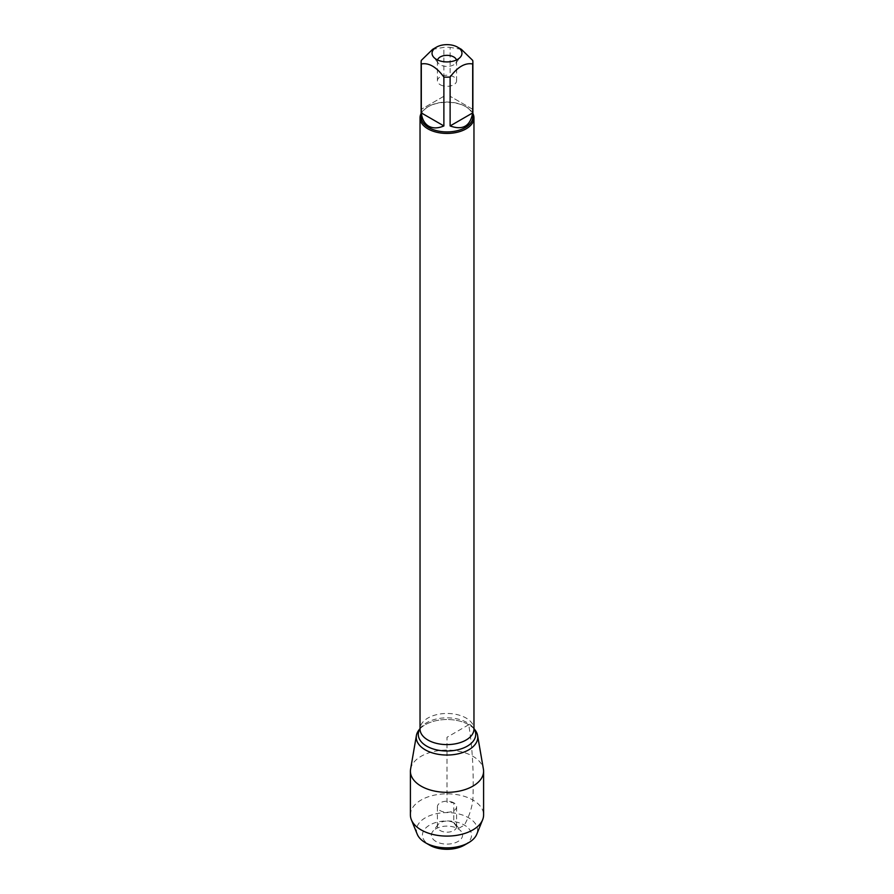 <?xml version="1.0" encoding="UTF-8"?>
<svg xmlns="http://www.w3.org/2000/svg" width="894" height="894" viewBox="0 0 894 894"><rect width="100%" height="100%" fill="white"/><g stroke="black" fill="none" stroke-linecap="round" stroke-linejoin="round"><path stroke-width="0.67" stroke-dasharray="4.47 3.35" d="M421.119 113.504A26.965 15.567 180 0 1 427.935 106.855A26.965 15.567 180 0 1 466.065 106.855L466.065 106.855A26.965 15.567 180 0 1 472.881 113.504M475.072 730.029A30.754 17.757 0 0 0 468.747 724.721A30.754 17.757 0 0 0 418.928 730.029M440.217 84.695A9.588 5.532 0 0 0 450.665 85.891A9.588 5.532 0 0 0 456.588 80.784A9.588 5.532 0 0 0 453.783 76.873A9.588 5.532 0 0 0 443.335 75.666A9.588 5.532 0 0 0 437.412 80.784A9.588 5.532 0 0 0 440.217 84.695M437.546 59.976A9.588 5.532 0 0 0 437.412 60.881A9.588 5.532 0 0 0 438.25 63.139A9.588 5.532 0 0 0 440.217 64.793A9.588 5.532 0 0 0 455.75 63.139A9.588 5.532 0 0 0 456.588 60.881A9.588 5.532 0 0 0 456.454 59.976M472.691 109.314L450.118 96.273L472.691 109.314L472.691 60.39M450.118 96.273L450.118 47.36A25.881 14.941 0 0 0 443.882 47.36L432.595 49.371M461.405 49.371L450.118 47.36M443.882 96.273L421.309 109.314L443.882 96.273L443.882 47.36M421.309 109.314L421.309 60.39M421.119 116.98A25.881 14.941 180 0 1 428.695 106.42A25.881 14.941 180 0 1 465.305 106.42L465.305 106.42A25.881 14.941 180 0 1 472.881 116.98M465.305 106.42L466.065 106.855L465.305 106.42M474.055 728.833A30.754 17.757 0 0 0 468.747 724.721A30.754 17.757 0 0 0 419.945 728.833M410.592 769.119A36.598 21.132 180 0 1 434.696 751.318A36.598 21.132 180 0 1 472.881 756.279A36.598 21.132 180 0 1 483.408 769.119M453.783 802.834A9.588 5.532 0 0 0 443.335 801.627A9.588 5.532 0 0 0 437.412 806.746A9.588 5.532 0 0 0 447 812.277A9.588 5.532 0 0 0 456.588 806.746A9.588 5.532 0 0 0 453.783 802.834M453.783 822.726A9.588 5.532 0 0 0 438.25 824.38A9.588 5.532 0 0 0 437.412 826.648A9.588 5.532 0 0 0 447 832.18A9.588 5.532 0 0 0 456.588 826.648A9.588 5.532 0 0 0 455.75 824.38A9.588 5.532 0 0 0 453.783 822.726M435.981 841.477A15.578 8.996 180 0 1 432.774 831.442A15.578 8.996 180 0 1 458.019 828.76A15.578 8.996 180 0 1 461.226 831.442A15.578 8.996 180 0 1 455.828 842.528A15.578 8.996 180 0 1 435.981 841.477M464.366 845.143A24.563 14.181 0 0 0 464.366 825.095A24.563 14.181 0 0 0 429.634 825.095A24.563 14.181 0 0 0 429.634 845.143M417.252 834.258A30.552 17.645 180 0 1 447 812.59A30.552 17.645 180 0 1 476.748 834.258M410.402 814.959A36.598 21.132 180 0 1 447 793.838A36.598 21.132 180 0 1 483.598 814.959M468.747 724.721L447 737.282L447 802.231L453.783 802.834L453.783 822.726L458.019 828.76L464.366 825.095C468.892 816.948 471.73 808.601 472.881 800.018C473.898 773.344 472.524 748.244 468.747 724.721M473.965 728.599L473.228 727.638L473.965 729.035A26.965 15.567 0 0 0 466.065 718.027A26.965 15.567 0 0 0 436.685 714.652A26.965 15.567 0 0 0 420.035 729.035L420.772 727.638A28.731 16.584 180 0 1 467.316 722.687A28.731 16.584 180 0 1 473.228 727.638A28.731 16.584 180 0 1 473.965 728.688M420.035 728.688A28.731 16.584 180 0 1 420.772 727.638L420.035 728.599M437.412 60.881L437.412 80.784M456.588 60.881L456.588 80.784M455.75 63.139L460.656 56.803M438.25 63.139L433.344 56.803M428.695 106.42L427.935 106.855M437.412 806.746L437.412 826.648M456.588 806.746L456.588 826.648M438.25 824.38L432.774 831.442M455.75 824.38L461.226 831.442"/><path stroke-width="1.34" d="M472.881 113.504A26.965 15.567 180 0 1 473.965 117.863A26.965 15.567 180 0 1 447 133.429A26.965 15.567 180 0 1 420.035 117.863A26.965 15.567 180 0 1 421.119 113.504M420.035 728.599L418.928 730.029A30.754 17.757 0 0 0 447 755.039A30.754 17.757 0 0 0 475.072 730.029L473.965 728.599M456.454 59.976A9.588 5.532 0 0 0 453.783 56.97A9.588 5.532 0 0 0 444.072 55.607A9.588 5.532 0 0 0 437.546 59.976M436.417 59.384A14.963 8.638 0 0 0 460.656 56.803A14.963 8.638 0 0 0 457.583 47.17A14.963 8.638 0 0 0 448.799 44.7A14.963 8.638 0 0 0 436.417 47.17A14.963 8.638 0 0 0 433.344 56.803A14.963 8.638 0 0 0 436.417 59.384M450.118 125.942C462.79 130.513 470.311 126.166 472.691 112.912L450.118 125.942L450.118 77.029C457.639 66.894 465.171 62.546 472.691 63.988A25.881 14.941 0 0 0 472.881 62.189A25.881 14.941 0 0 0 472.691 60.39L461.405 49.371L457.583 47.17M472.691 112.912L472.691 63.988M436.417 47.17L432.595 49.371L421.309 60.39A25.881 14.941 0 0 0 421.119 62.189A25.881 14.941 0 0 0 421.309 63.988C428.829 62.546 436.361 66.894 443.882 77.029A25.881 14.941 0 0 0 450.118 77.029M421.309 112.912C422.08 119.26 424.549 123.685 428.695 126.177C432.942 128.524 438.004 128.445 443.882 125.942L421.309 112.912L421.309 63.988M443.882 125.942L443.882 77.029M472.881 62.189L472.881 116.98A25.881 14.941 180 0 1 456.901 130.792A25.881 14.941 180 0 1 428.695 127.551A25.881 14.941 180 0 1 421.119 116.98L421.119 62.189M419.945 728.833A30.754 17.757 0 0 0 416.403 735.516A30.754 17.757 0 0 0 425.253 749.831A30.754 17.757 0 0 0 460.164 753.329A30.754 17.757 0 0 0 477.597 735.516A30.754 17.757 0 0 0 474.055 728.833M477.597 735.516L483.408 769.119A36.598 21.132 180 0 1 483.598 771.22A36.598 21.132 180 0 1 461.002 790.732A36.598 21.132 180 0 1 421.119 786.15A36.598 21.132 180 0 1 410.402 771.22A36.598 21.132 180 0 1 410.592 769.119L416.403 735.516M429.634 845.143L425.399 842.696L429.634 845.143A24.563 14.181 0 0 0 464.366 845.143L468.601 842.696A30.552 17.645 180 0 1 425.399 842.696L425.399 842.696A30.552 17.645 180 0 1 417.252 834.258L411.374 819.787A36.598 21.132 180 0 1 410.402 814.959L410.402 771.22M483.598 771.22L483.598 814.959A36.598 21.132 180 0 1 482.626 819.787L476.748 834.258A30.552 17.645 180 0 1 468.601 842.696M482.626 819.787A36.598 21.132 180 0 1 457.024 835.287A36.598 21.132 180 0 1 421.119 829.9A36.598 21.132 180 0 1 411.374 819.787M420.035 117.863L420.035 729.035A26.965 15.567 0 0 0 447 744.601A26.965 15.567 0 0 0 473.965 729.035L473.965 117.863M473.965 728.688A28.731 16.584 180 0 1 447 750.994A28.731 16.584 180 0 1 420.035 728.688"/></g></svg>
